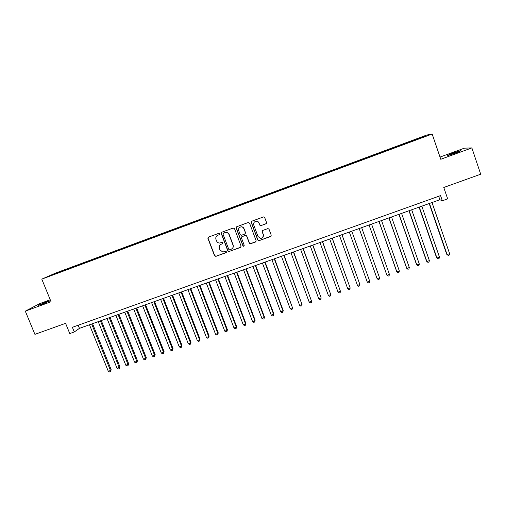 <?xml version="1.0" encoding="UTF-8"?>
<svg xmlns="http://www.w3.org/2000/svg" width="506" height="506" viewBox="0 0 506 506"><rect width="100%" height="100%" fill="white"/><g stroke="black" fill="none" stroke-linecap="round" stroke-linejoin="round"><path stroke-width="0.76" d="M219.585 233.804L218.655 233.374L208.504 237.099L207.922 238.415L214.531 255.758L215.847 256.371L225.986 252.703L226.397 251.786L225.79 251.311L222.703 252.001L219.933 249.856L219.383 248.408C218.858 246.473 219.484 245.068 221.267 244.208L222.583 243.728L222.994 242.804L222.33 242.33L219.541 243.051C218.105 242.931 217.099 242.21 216.524 240.881L215.967 239.427C215.442 237.485 216.068 236.081 217.852 235.214L219.168 234.727L219.585 233.804M453.11 153.071L447.696 155.291C447.19 155.823 449.777 155.076 455.457 153.065L460.884 150.832C461.352 150.32 458.759 151.066 453.11 153.071M46.609 301.816L38.292 305.295L41.701 304.391L50.031 300.899L46.609 301.816M418.924 138.018L422.51 136.803L418.924 138.018M265.928 223.873L266.542 222.532L264.701 217.58L263.569 216.903L251.861 221.179L251.254 222.513L257.813 240.072L258.787 240.755L270.628 236.53L271.241 235.201L269.034 229.243L267.978 228.56L262.766 230.413L262.159 231.742L263.259 234.695C263.677 236.814 262.829 238.054 260.704 238.408L258.054 236.587L253.74 225.025C253.304 223.064 254.05 221.824 255.979 221.305C257.377 221.23 258.364 221.83 258.945 223.114L259.667 225.05L260.742 225.733L266.384 223.538M50.252 299.767L40.012 303.518L25.3 311.146L34.908 334.352L65.584 323.334L69.771 333.58L74.281 331.968L72.383 327.312L440.562 195.607L442.333 200.774L447.671 198.871L443.775 187.479L480.7 174.209L471.87 147.904L464.318 148.182L440.018 157.081M25.3 311.146L51.055 301.734L41.796 279.129L432.162 134.033L440.77 159.276L471.87 147.904M234.512 228.655L233.184 228.035L221.843 232.203L221.248 233.525L227.845 250.932L228.718 251.602L240.495 247.447L241.09 246.131L234.512 228.655M236.802 226.707L248.218 222.52L249.559 223.14L256.118 240.685L255.511 242.007L250.242 243.841L249.294 243.158L246.631 236.068L245.302 235.448L242.064 236.625L241.463 237.946L244.24 245.321L243.538 246.283L242.886 245.808L236.201 228.035L236.802 226.707M58.639 272.158L64.464 269.913L58.639 272.158M41.796 279.129L55.837 272.987L426.735 135.051L432.162 134.033M412.207 141.338L411.966 140.643L67.443 268.768L64.983 269.85L64.989 270.406M411.966 140.643L426.267 135.918L415.559 140.092L56.855 273.43L49.645 275.934L64.983 269.85M74.281 331.968L79.448 328.356L439.866 199.731L442.333 200.774M78.183 325.238L79.448 328.356M438.683 196.277L439.866 199.731M67.703 269.401L67.443 268.768M413.041 141.029L412.801 140.516M424.136 136.297L423.946 136.784M219.421 234.569L217.15 235.575M221.267 244.208L222.868 243.538M208.371 237.156L208.092 238.294L214.696 255.612L216.011 256.226L226.302 252.475M221.672 232.279L221.407 233.411L227.991 250.793L229.313 251.406L240.945 247.124M223.412 233.171L222.994 234.101L228.782 249.382L229.408 249.856L231.097 249.313C232.886 248.452 233.525 247.048 233 245.106L229.047 234.645C228.402 233.196 227.295 232.469 225.727 232.469L223.31 233.222M231.242 249.173C233.026 248.313 233.658 246.915 233.139 244.974L233 245.106M223.563 233.057L225.872 232.355C227.441 232.355 228.548 233.083 229.193 234.525L233.139 244.974M241.779 236.789L245.745 235.265L246.751 235.948L249.407 243.032L250.356 243.709L255.998 241.64M236.593 226.815L236.334 227.928L243.013 245.676L244.151 245.986M243.867 228.693C243.304 227.441 242.342 226.833 240.982 226.878C239.022 227.358 238.256 228.592 238.699 230.584L240.224 234.645L241.235 235.328L244.79 234.088L245.391 232.76L243.993 228.585C243.43 227.333 242.469 226.732 241.115 226.77L239.578 227.434M245.201 233.804L245.391 232.76M243.993 228.585L245.511 232.646M254.512 221.951L256.087 221.204C257.484 221.128 258.471 221.729 259.047 223.013L259.768 224.942L260.843 225.625L266.023 223.772M262.886 237.314L263.259 234.695M262.393 230.647L262.253 231.628L263.354 234.575M251.602 221.324L251.368 222.412L257.921 239.945L259.249 240.565L271.159 236.1M89.473 324.776L108.29 371.259L110.472 370.506L111.194 369.791L92.547 323.682M111.194 369.791L110.504 371.67L110.472 370.506L91.662 323.998M110.504 371.67L109.631 371.967L108.29 371.259M98.24 321.652L117.031 368.248L119.226 367.489L119.916 366.787L101.295 320.557M119.916 366.787L119.239 368.659L119.226 367.489L100.435 320.867M119.239 368.659L118.366 368.963L117.031 368.248M107.044 318.508L125.811 365.224L128.012 364.465L128.676 363.763L110.08 317.42M128.676 363.763L128.018 365.636L128.012 364.465L109.245 317.717M128.018 365.636L127.139 365.939L125.811 365.224M115.88 315.352L134.621 362.188L136.829 361.423L137.468 360.734L118.897 314.277M137.468 360.734L136.822 362.606L136.829 361.423L118.094 314.561M136.822 362.606L135.943 362.91L134.621 362.188M124.754 312.183L143.47 359.14L145.69 358.375L146.297 357.691L127.759 311.114M146.297 357.691L145.671 359.564L145.69 358.375L126.981 311.392M145.671 359.564L144.786 359.867L143.47 359.14M133.666 309.008L152.357 356.079L154.583 355.307L155.165 354.636L136.652 307.939M155.165 354.636L154.551 356.502L154.583 355.307L135.899 308.211M154.551 356.502L153.66 356.812L152.357 356.079M142.616 305.814L161.275 353.005L163.514 352.233L164.064 351.569L145.576 304.757M164.064 351.569L163.47 353.435L163.514 352.233L144.861 305.01M163.47 353.435L162.578 353.745L161.275 353.005M151.604 302.607L170.237 349.918L172.483 349.146L173.001 348.489L154.545 301.557M173.001 348.489L172.426 350.354L172.483 349.146L153.856 301.804M172.426 350.354L171.528 350.658L170.237 349.918M160.623 299.388L179.232 346.819L181.483 346.041L181.977 345.396L163.546 298.344M181.977 345.396L181.42 347.255L181.483 346.041L162.888 298.578M181.42 347.255L180.515 347.565L179.232 346.819M169.687 296.149L188.264 343.707L190.528 342.929L190.99 342.29L172.59 295.118M190.99 342.29L190.446 344.15L190.528 342.929L171.958 295.34M190.446 344.15L189.541 344.459L188.264 343.707M178.782 292.904L197.334 340.582L199.604 339.798L200.041 339.172L181.667 291.873M200.041 339.172L199.516 341.025L199.604 339.798L181.066 292.089M199.516 341.025L198.605 341.341L197.334 340.582M187.922 289.641L206.435 337.445L208.719 336.661L209.13 336.041L190.781 288.622M209.13 336.041L208.617 337.894L208.719 336.661L190.212 288.825M208.617 337.894L207.707 338.21L206.435 337.445M197.093 286.371L215.581 334.295L217.877 333.505L218.25 332.897L199.94 285.352M218.25 332.897L217.757 334.744L217.877 333.505L199.396 285.548M217.757 334.744L216.846 335.061L215.581 334.295M206.309 283.082L224.765 331.133L227.067 330.336L227.415 329.741L209.13 282.076M227.415 329.741L226.941 331.588L227.067 330.336L208.617 282.259M226.941 331.588L226.018 331.904L224.765 331.133M215.562 279.78L233.987 327.951L236.302 327.161L236.618 326.572L218.364 278.781M236.618 326.572L236.157 328.413L236.302 327.161L217.884 278.951M236.157 328.413L235.233 328.729L233.987 327.951M224.854 276.466L243.247 324.763L245.568 323.966L245.853 323.385L227.63 275.473M245.853 323.385L245.416 325.225L245.568 323.966L227.181 275.631M245.416 325.225L244.487 325.548L243.247 324.763M234.183 273.132L252.545 321.563L254.879 320.76L255.132 320.19L236.941 272.152M255.132 320.19L254.708 322.025L254.879 320.76L236.523 272.298M254.708 322.025L253.778 322.347L252.545 321.563M243.557 269.787L261.887 318.344L264.227 317.54L264.448 316.977L246.289 268.812M264.448 316.977L264.043 318.812L264.227 317.54L245.903 268.952M264.043 318.812L263.107 319.134L261.887 318.344M252.962 266.428L271.26 315.111L273.613 314.302L273.803 313.752L255.675 265.46M273.803 313.752L273.417 315.586L273.613 314.302L255.321 265.587M273.417 315.586L272.481 315.908L271.26 315.111M262.418 263.057L280.678 311.867L283.044 311.057L283.202 310.513L265.106 262.095M283.202 310.513L282.835 312.347L283.044 311.057L264.783 262.216M282.835 312.347L281.893 312.67L280.678 311.867M271.905 259.673L290.134 308.609L292.506 307.793L274.575 258.718M292.632 307.262L292.285 309.09L292.506 307.793L274.284 258.819M292.285 309.09L291.342 309.419L290.134 308.609M281.437 256.27L299.634 305.339L302.012 304.517L284.081 255.328M302.107 303.998L301.778 305.826L302.012 304.517L283.828 255.416M301.778 305.826L300.83 306.149L299.634 305.339M291.007 252.855L309.172 302.057L311.563 301.228L293.632 251.918M309.172 302.057L310.361 302.873L311.316 302.544L311.563 301.228L293.41 251.994M300.621 249.42L318.748 298.755L321.152 297.926L303.22 248.497M318.748 298.755L319.931 299.577L320.886 299.248L321.152 297.926L303.031 248.56M310.273 245.979L328.369 295.441L330.779 294.612L312.853 245.056M328.369 295.441L329.539 296.269L330.507 295.934L330.779 294.612L312.695 245.113M319.969 242.519L338.027 292.114L340.449 291.279L322.524 241.609M338.027 292.114L339.191 292.949L340.158 292.613L340.449 291.279L322.404 241.647M329.71 239.041L347.73 288.768L350.165 287.933L332.24 238.136M347.73 288.768L348.887 289.609L349.861 289.274L350.165 287.933L332.151 238.168M339.488 235.549L357.476 285.416L359.918 284.574L341.993 234.657M357.476 285.416L358.621 286.257L359.595 285.922L359.918 284.574L341.942 234.676M349.311 232.045L367.261 282.044L369.709 281.197L351.79 231.16M367.261 282.044L368.4 282.892L369.38 282.557L369.709 281.197L351.771 231.166M379.551 277.807L379.203 279.173L378.216 279.514L377.084 278.654L359.178 228.522L377.084 278.654L379.551 277.807L361.651 227.643M369.045 225.006L386.755 274.828L386.957 275.258L389.43 274.404L371.568 224.101M369.083 224.987L386.957 275.258L388.083 276.118L389.07 275.776L389.43 274.404M378.956 221.464L396.634 271.425L396.868 271.842L399.354 270.988L381.53 220.546M379.038 221.438L396.868 271.842L397.982 272.709L398.975 272.367L399.354 270.988M388.918 217.909L406.552 268.009L406.824 268.414L409.322 267.554L391.536 216.979M389.032 217.871L406.824 268.414L407.931 269.287L408.93 268.939L409.322 267.554M398.918 214.342L416.52 264.575L416.824 264.967L419.329 264.107L401.587 213.393M399.07 214.291L416.824 264.967L417.924 265.846L418.924 265.498L419.329 264.107M408.968 210.755L426.526 261.128L426.868 261.507L429.385 260.641L411.682 209.788M409.152 210.692L426.868 261.507L427.956 262.393L428.962 262.045L429.385 260.641M419.057 207.156L436.577 257.662L436.956 258.035L439.48 257.162L421.821 206.17M419.278 207.074L436.956 258.035L438.032 258.92L439.044 258.572L439.48 257.162M429.189 203.538L446.671 254.183L447.083 254.543L449.625 253.67L432.004 202.533M429.455 203.444L447.083 254.543L448.158 255.435L449.17 255.087L449.625 253.67"/></g></svg>
